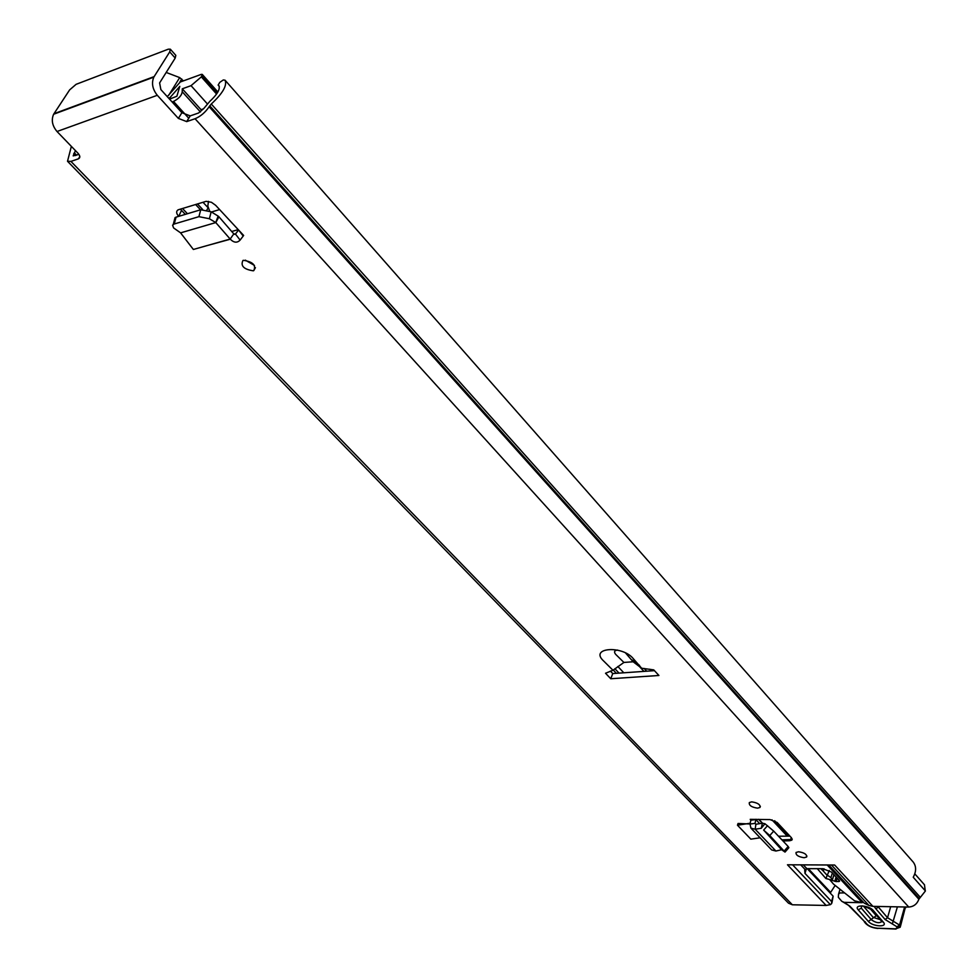 <?xml version="1.0" encoding="UTF-8"?>
<svg xmlns="http://www.w3.org/2000/svg" width="978" height="978" viewBox="0 0 978 978"><rect width="100%" height="100%" fill="white"/><g stroke="black" fill="none" stroke-linecap="round" stroke-linejoin="round"><path stroke-width="1.47" d="M254.476 265.429L245.319 260.148M253.253 270.808C243.815 269.353 240.38 265.906 242.947 260.466L243.4 260.319C252.837 261.749 256.285 265.197 253.754 270.637L253.253 270.808M751.691 801.862C757.73 802.767 760.493 804.637 759.979 807.461L757.595 808.158C751.569 807.253 748.806 805.383 749.331 802.559L751.691 801.862M798.525 851.765C804.295 852.645 806.984 854.393 806.605 857.021L804.124 857.73C798.354 856.838 795.664 855.078 796.068 852.461L798.525 851.765M792.217 839.014L790.273 839.552L789.821 840.725L791.862 840.102L791.52 837.828L777.143 822.461L769.979 819.576L750.212 819.344L750.86 820.2L755.847 819.564L759.71 823.647M789.821 840.725L782.975 840.982M67.568 161.321L788.512 903.195L792.363 904.784L826.153 905.445L787.473 864.784L834.637 865.017L872.902 906.361L908.745 907.058C913.672 906.679 917.046 904.075 918.868 899.247L925.408 890.97L913.232 877.254C916.423 871.312 916.386 866.215 913.146 861.985L912.841 861.642M186.725 121.602L178.375 118.411L181.871 112.702L190.209 115.893L186.725 121.602L195.062 118.741L908.745 907.058M181.871 112.702L160.869 89.585L159.61 82.934L175.209 58.069L169.72 51.895L153.815 77.128C151.321 83.142 152.482 89.194 157.299 95.294L178.375 118.411M71.357 146.37L67.519 161.26L70.942 161.407L78.399 158.839C80.416 157.8 80.269 155.93 77.959 153.216L57.017 131.504C52.237 125.783 51.113 120.025 53.631 114.243L69.634 89.89L76.101 84.328L168.314 49.181L170.331 49.193L175.82 55.355L175.209 58.069M658.915 675.48L653.732 669.869L641.629 668.231L633.451 658.842C622.485 644.893 588.793 647.632 603.719 661.067L612.974 670.26L605.529 673.243L610.749 678.744L658.915 675.48M750.028 823.977L738.048 823.476L737.461 825.2L749.429 823.354M206.541 245.735L230.307 239.219M180.551 232.825L193.363 249.463L230.172 239.06C233.828 242.801 237.141 243.143 240.111 240.087L243.644 235.453L215.625 205.294L211.468 202.299L206.175 201.321L178.082 209.842C175.991 211.272 176.199 213.448 178.693 216.37M641.629 668.231L633.133 661.776L625.773 653.218M617.644 650.077C614.392 650.443 613.719 651.849 615.639 654.306L623.903 662.448L633.133 661.776M829.857 879.821L833.525 884.124L854.576 900.836L862.254 902.694L827.192 864.98M872.902 906.361L868.965 905.457L831.447 865.004M828.769 864.992L864.21 903.146L868.965 905.457M864.002 920.983L849.858 906.166L844.136 902.352L862.254 902.694M792.596 864.809L830.395 904.65L826.153 905.445M831.997 880.359L836.214 881.594L839.503 881.337L839.381 880.53L831.557 872.119L822.791 868.696L806.862 868.647L804.735 870.053L804.967 873.366L831.544 901.459L833.134 896.178L832.021 902.498M807.168 868.623L833.134 896.178M833.757 875.481L835.126 875.958M830.395 904.65L831.716 903.513L831.544 901.459M178.717 216.358L181.529 210.368L185.319 214.378M181.529 210.368L180.49 209.072M778.488 836.214L789.955 836.141M654.453 670.651L612.754 673.561L610.419 671.091M78.912 154.39L73.191 155.881L75.453 150.624M195.062 118.741C200.612 116.394 205.307 112.397 209.145 106.736L211.285 104.01C222.703 93.423 227.299 85.489 225.062 80.196L223.302 79.951L219.769 82.372L218.131 85.086L218.889 85.673C220.356 89.169 217.336 94.389 209.83 101.345L203.681 108.631L198.546 113.008L190.209 115.893M924.467 884.772L925.261 890.799M169.72 51.895L170.331 49.193M612.974 670.26L623.903 662.448M612.754 673.561L610.749 678.744M737.461 825.2L750.835 839.148L760.102 837.779M790.273 839.552L781.935 839.87M755.908 819.283L755.028 823.403L755.884 824.271L755.028 823.403L750.016 824.026L750.86 820.2M750.957 828.183L771.679 849.931L775.896 851.031L755.175 829.234L755.884 824.271L762.412 823.207L761.251 828.256L755.175 829.234L750.896 828.121L750.016 824.026M761.251 828.256L764.955 823.733L762.412 823.207M785.163 851.924L788.867 847.706L788.17 846.496L773.671 831.092L764.955 823.733M763.635 830.09L781.495 849.625L785.016 852.082L769.772 835.518L763.635 830.09L767.534 825.676M775.896 851.031L781.605 849.735M243.204 236.028L238.571 229.989L235.466 234.048L233.803 233.889L218.925 216.774L215.796 222.581L230.172 239.06L233.803 233.889M215.796 222.581L209.378 218.742L198.925 216.664L174.108 224.035L172.58 225.184L173.595 227.935L180.612 232.862L215.698 222.605L218.155 216.114L218.925 216.774M218.155 216.114L211.175 211.823L200.734 209.744L175.93 217.189L175.074 217.605L175.013 220.673M808.256 868.611L830.652 892.388L835.151 885.42M830.652 892.388L830.041 892.89M817.669 869.087L825.884 878.525L829.295 870.457M824.026 868.782L823.317 871.068L826.972 875.188M823.317 871.068L820.762 868.684M832.339 872.963L830.933 877.608L832.315 880.224L825.884 878.525M830.933 877.608L827.767 875.481M863.55 906.276L873.171 917.364L880.2 919.626M883.317 922.107L881.753 921.582C879.332 923.489 875.897 922.902 871.447 919.797L861.312 908.171L861.618 906.019C862.254 905.469 865.591 906.692 871.606 909.711L873.22 910.432C868.77 904.931 853.048 904.32 858.207 909.809L868.366 921.435C872.718 926.802 888.33 927.535 883.317 922.107L873.22 910.432M895.726 928.831L900.212 927.23L899.894 925.298L887.535 917.719L878.366 907.046L875.885 908.819L885.114 919.516L897.474 927.095L895.726 928.831L877.621 928.244C871.801 927.609 867.828 925.75 865.689 922.682L865.31 921.814M844.136 902.352L841.789 901.313L838.329 897.303L838.537 894.198L839.845 892.951L844.589 892.914M613.267 670.016L616.372 673.304M206.884 210.013L208.167 207.825L202.972 202.25M197.458 203.925L202.642 209.463M203.571 108.802L201.052 109.683L182.287 88.815L182.214 91.724C181.847 95.282 178.95 98.533 173.534 101.455L172.116 101.969M169.096 98.644L179.805 86.345L176.884 96.235L169.549 99.145L169.108 98.619M167.275 96.626L180.282 82.005L201.236 74.389L202.275 74.414L217.874 92.005M182.287 88.815L191.052 85.661L201.334 76.871L202.275 74.414M209.634 211.003L207.813 206.077L208.485 201.346M183.399 80.868L179.695 77.604L166.187 72.445M750.872 820.041L750.212 819.344M157.299 95.294L57.017 131.504M70.942 161.407L792.363 904.784M639.502 665.333L632.094 659.979M803.28 864.858L806.862 868.647M805.139 869.54L800.713 864.845M74.291 152.825L76.577 155.196M73.692 153.742L75.465 155.575M218.265 85.172L219.243 86.284L218.228 85.159M211.285 104.01L920.053 897.046M209.732 105.771L919.112 898.403M209.145 106.736L918.868 899.247M78.399 158.839L79.817 156.627M154.133 76.602L53.949 113.729M806.41 868.745L804.967 873.366M838.953 880.066L838.476 881.63M837.229 878.22L836.214 881.594M836.08 876.985L834.772 881.325M791.361 837.657L790.627 839.527M769.784 835.542L773.696 831.117M784.295 850.884L788.17 846.496M231.725 231.493L238.241 229.634M240.111 240.087L235.466 234.048L234.439 234.341M209.378 218.742L211.175 211.823M198.925 216.664L200.734 209.744M174.231 223.999L176.052 217.153M644.123 668.475L646.666 671.189M617.864 666.483L623.793 672.791M639.282 666.36L643.964 671.385M832.315 879.931L833.916 874.662M868.366 921.435L876.264 915.726L869.931 908.415M905.469 906.997L900.457 926.362M874.149 906.386L875.885 908.819M890.677 906.704L887.535 917.719L885.114 919.516M897.413 906.838L892.376 923.855M904.613 906.985L899.564 924.919L897.156 926.716M905.041 906.985L899.894 925.298L897.474 927.095M896.031 929.063L877.621 928.244M864.21 921.459L865.689 922.682M843.28 902.144L849.858 906.166M881.704 921.374L871.606 909.711M861.312 908.171L858.207 909.809M774.637 820.738L789.063 836.153M758.891 819.344L762.522 823.195M771.948 819.821L787.253 836.166M219.61 209.573L211.468 211.994M182.483 208.473L187.446 213.73M195.563 204.5L200.527 209.805M182.214 91.724L200.453 111.981M173.534 101.455L188.766 118.252M169.94 97.36L171.064 98.595M169.781 97.543L170.82 98.68M191.052 85.661L207.275 103.79M201.334 76.871L216.578 94.047M217.275 93.008L201.994 75.795M179.769 82.238L181.761 79.022M179.695 77.604L168.742 95.221M225.062 80.196L913.146 861.985M53.631 114.243L153.815 77.128M186.664 121.627L190.148 115.917M914.797 873.843L924.54 884.858M218.131 85.086L219.28 86.37M791.862 840.102L792.241 839.124M758.586 819.332L762.265 823.231M173.253 224.451L175.074 217.605M806.605 857.021L806.911 856.019M759.979 807.461L760.358 806.312M253.754 270.637L255.417 267.654M614.893 668.72L619.05 673.121M832.364 880.053L833.977 874.723M905.738 907.009L905.726 907.731M877.951 928.477C871.435 927.816 866.899 925.591 864.344 921.777L864.026 921.031M864.149 921.19L849.1 905.97M843.183 902.083L842.51 901.716M838.549 894.21L840.016 889.283M646.715 671.189L644.196 668.475M651.287 670.871L649.734 669.196"/></g></svg>
